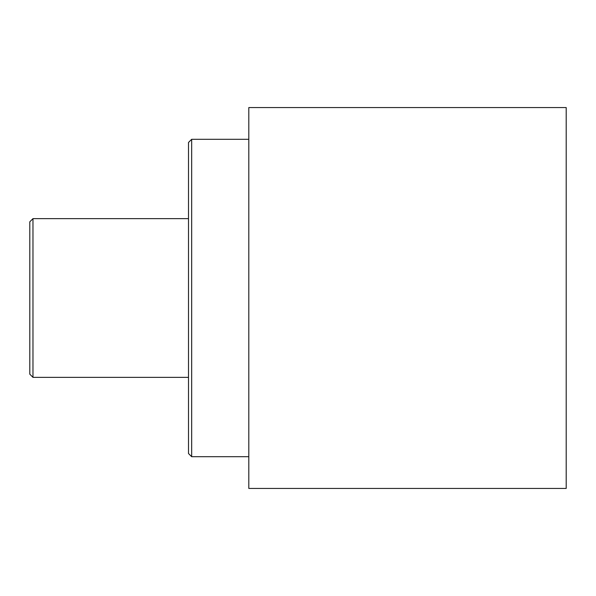 <?xml version="1.0" encoding="UTF-8"?>
<svg xmlns="http://www.w3.org/2000/svg" width="596" height="596" viewBox="0 0 596 596"><rect width="100%" height="100%" fill="white"/><g stroke="black" fill="none" stroke-linecap="round" stroke-linejoin="round"><path stroke-width="0.89" d="M248.8 107.563L248.8 488.437L566.2 488.437L566.2 107.563L248.8 107.563M248.8 139.3L191.674 139.3L188.5 142.474L188.5 453.526L188.5 218.65L32.974 218.65L32.974 377.35L188.5 377.35M191.674 139.3L191.674 456.7L248.8 456.7M188.5 453.526L191.674 456.7M32.974 377.35L29.8 374.176L29.8 221.824L32.974 218.65"/></g></svg>
